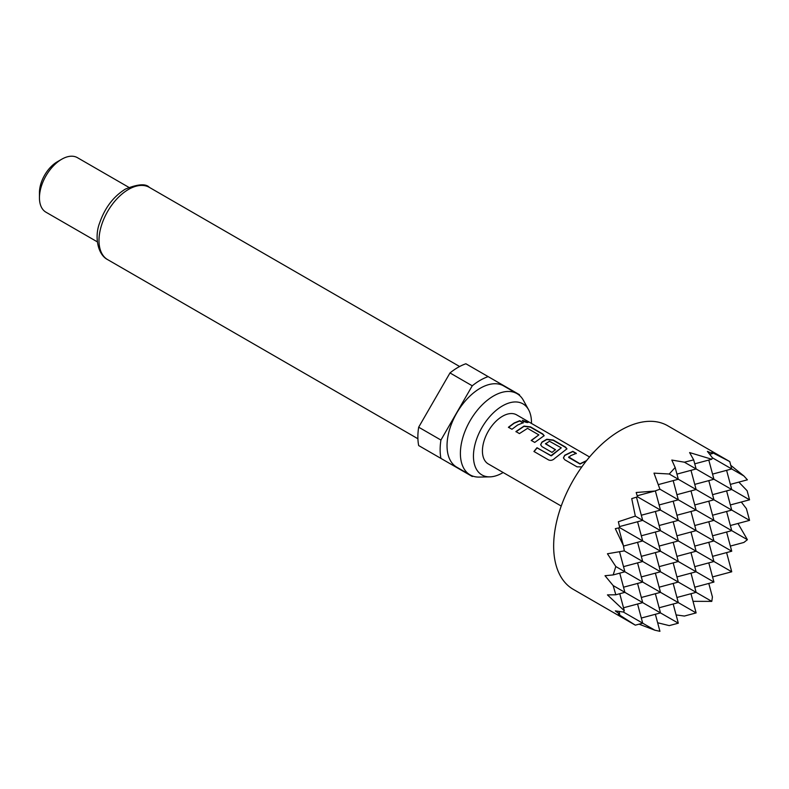 <?xml version="1.0" encoding="UTF-8"?>
<svg xmlns="http://www.w3.org/2000/svg" width="789" height="789" viewBox="0 0 789 789"><rect width="100%" height="100%" fill="white"/><g stroke="black" fill="none" stroke-linecap="round" stroke-linejoin="round"><path stroke-width="1.18" d="M527.131 421.513C528.719 422.914 527.446 422.874 523.304 421.375L522.387 420.29L528.147 422.391M522.387 420.458L527.979 422.5M563.454 458.014L564.727 455.49L572.755 451.604L576.256 453.626M581.828 466.891L577.035 466.841L564.766 459.76L563.425 457.916L564.697 455.253L572.814 451.318L576.315 453.34L570.684 455.657L568.691 457.482L580.023 464.031L586.296 460.963M540.662 444.858L541.935 442.333L546.787 439.522L553.237 440.331L565.506 447.412L566.906 448.971M534.054 451.614L537.092 447.905L551.412 455.815L561.275 447.836L549.469 441.258L545.495 443.862L555.456 449.622L552.024 452.403L541.974 446.604L540.633 444.759L541.905 442.096L546.807 439.246L553.296 440.045L565.565 447.136L566.946 448.823L554.785 458.35C552.823 460.253 550.781 460.796 548.661 459.977L533.936 451.476L537.003 447.718L550.87 455.726L561.275 447.836M545.495 443.566L555.486 449.858M515.976 431.77L523.995 426.366L530.445 427.174L542.714 434.256L544.114 435.814M531.283 440.607L538.867 434.897L527.525 428.358L519.418 433.585L515.917 431.553L524.024 426.09L530.514 426.888L542.783 433.98L544.163 435.666L534.725 442.422L531.224 440.4L538.867 434.897M508.491 427.451L514.122 423.259L519.695 420.971L523.196 422.993M729.766 461.585L667.662 425.735A94.443 54.53 120 0 0 620.44 430.409A94.443 54.53 120 0 0 558.74 513.629A94.443 54.53 120 0 0 573.218 589.314L635.323 625.164L618.379 614.286L619.73 614.207L615.312 610.913L623.379 612.037L624.316 610.755L607.441 594.896L615.814 594.778L613.161 585.576L605.015 575.723L613.161 574.925L615.814 566.541L607.441 553.77L624.316 550.88L623.379 545.564L615.312 528.66L619.73 527.673L618.379 521.746L635.323 516.114L631.733 498.618L637.542 496.833L636.181 492.504L654.86 491.044L659.929 489.2L653.992 473.134L669.24 474.002L675.177 467.522L671.804 460.056L684.398 462.196L693.689 459.888L689.606 452.57L711.786 459.257L712.418 457.807L707.417 451.377L712.477 453.567L711.865 452.353L729.766 461.585L731.738 468.962L712.418 457.807M673.175 603.999L678.313 623.192L669.24 625.618L657.631 622.748M655.373 614.286L659.929 631.318L654.86 630.204L639.06 624.158M589.561 456.979L516.627 414.866A28.335 16.362 120 0 0 502.465 416.276A28.335 16.362 120 0 0 483.953 441.238A28.335 16.362 120 0 0 488.292 463.942L561.226 506.055M517.623 425.034L511.943 429.265L508.432 427.243L514.122 423.003L519.764 420.685L523.255 422.707L517.623 425.034M568.662 456.939L580.004 463.784L586.582 460.598M531.47 423.437A41.038 23.69 120 0 0 528.6 409.767A41.038 23.69 120 0 0 502.465 405.901A41.038 23.69 120 0 0 474.179 448.27A41.038 23.69 120 0 0 489.861 476.862A41.038 23.69 120 0 0 502.465 472.907A41.038 23.69 120 0 0 503.135 472.512M528.6 409.767L523.432 400.378A46.906 27.082 120 0 0 517.012 393.642A46.906 27.082 120 0 0 493.559 395.97A46.906 27.082 120 0 0 462.916 437.303A46.906 27.082 120 0 0 470.106 474.889A46.906 27.082 120 0 0 479.15 477.079L489.861 476.862M517.012 393.642L503.658 385.929A46.906 27.082 120 0 0 480.205 388.257A46.906 27.082 120 0 0 449.562 429.591A46.906 27.082 120 0 0 456.752 467.177L470.106 474.889M39.45 197.792L39.45 192.654A25.189 14.537 120 0 1 57.262 161.804L61.71 159.24A31.481 18.177 120 0 0 39.45 197.792A31.481 18.177 120 0 0 45.969 212.202L97.353 241.868M472.256 385.801A56.67 32.714 120 0 1 480.205 380.288A56.67 32.714 120 0 1 488.154 376.619L465.895 363.768A56.67 32.714 120 0 0 457.945 367.437A56.67 32.714 120 0 0 449.996 372.941L418.673 427.194A56.67 32.714 120 0 0 418.673 445.558L440.933 458.409A56.67 32.714 120 0 1 440.933 440.045L472.256 385.801L449.996 372.941M418.673 427.194L440.933 440.045M519.626 395.536A56.67 32.714 120 0 0 519.478 394.707L488.154 376.619M440.933 458.409L472.256 476.487A56.67 32.714 120 0 0 473.055 476.211M128.834 187.348L77.45 157.682A31.481 18.177 120 0 0 61.71 159.24L57.262 161.804M676.942 474.11L696.125 468.962L684.398 462.196M690.986 593.722L696.125 612.905L684.398 616.051L676.104 614.927M696.125 612.905L615.814 566.541M693.689 459.888L696.125 468.962L731.738 489.525L726.6 470.343M694.744 463.824L711.786 459.257M708.788 583.436L712.418 596.977L711.786 601.386L693.018 601.326M711.786 601.386L624.316 550.88M709.794 454.286L712.477 453.567M726.6 552.596L731.738 571.778L635.323 516.114M726.6 532.033L731.738 551.215L637.542 496.833M730.772 465.332L743.899 475.984L747.4 479.82L730.367 484.387M743.899 475.984L731.738 468.962L712.556 474.11M730.367 546.077L743.899 542.447L747.4 539.696L659.929 489.2M738.829 482.118L747.114 490.728L749.55 499.812L731.738 489.525L712.556 494.673M613.161 574.925L624.898 571.778L619.523 551.748M618.655 527.92L623.379 545.564M619.01 611.524L619.73 614.207M619.75 593.722L624.316 610.755M619.493 526.588L642.7 520.375L636.486 497.159M623.478 546.087L642.7 540.938L619.73 527.673M635.323 625.164L642.7 623.192L623.379 612.037M623.517 607.767L642.7 602.628L613.161 585.576M637.206 495.768L654.86 491.044M654.86 630.204L642.7 623.192L637.561 603.999M658.292 484.614L678.313 479.248L669.24 474.002M678.313 623.192L642.7 602.628L637.561 583.436M675.177 467.522L678.313 479.248L696.125 489.525L676.942 494.673M741.295 502.021L746.404 508.649L749.55 520.375L696.125 489.525L690.986 470.343M737.971 523.472L747.4 539.696M615.814 594.778L624.898 592.342L619.75 573.159M659.131 607.767L678.313 602.628L673.175 583.436M673.175 480.619L678.313 499.812L659.131 504.95M673.175 501.183L678.313 520.375L659.131 525.513M676.942 515.237L696.125 510.089L690.986 490.906M673.175 521.746L678.313 540.938L659.131 546.077M676.942 535.79L696.125 530.652L690.986 511.469M655.373 593.722L660.511 612.905L641.319 618.043M655.353 490.866L660.511 510.089L641.319 515.227M655.373 511.469L660.511 530.652L641.319 535.79M655.373 532.033L660.511 551.215L642.7 540.938L637.561 521.746M655.373 552.596L660.511 571.778L641.319 576.917M641.319 556.353L660.511 551.215L713.937 582.065L708.788 562.873M641.319 597.48L660.511 592.342L655.373 573.159M637.561 562.873L642.7 582.065L623.517 587.203M637.561 542.309L642.7 561.502L623.517 566.64M730.367 504.95L749.55 499.812M730.367 525.513L749.55 520.375M726.6 511.469L731.738 530.652L712.556 535.8M726.6 490.906L731.738 510.089L712.556 515.237M712.556 556.363L731.738 551.215M712.556 576.917L731.738 571.778M708.788 521.746L713.937 540.938L694.744 546.077M708.788 542.309L713.937 561.502L694.744 566.64M708.788 460.056L713.937 479.248L694.744 484.387M708.788 480.619L713.937 499.812L694.744 504.95M708.788 501.183L713.937 520.375L694.744 525.513M694.744 587.203L713.937 582.065M690.986 532.033L696.125 551.215L676.942 556.353M690.986 552.596L696.125 571.778L676.942 576.917M690.986 573.159L696.125 592.342L676.942 597.48M673.175 542.309L678.313 561.502L659.131 566.64M673.175 562.873L678.313 582.065L659.131 587.203M107.639 259.62C97.668 254.669 94.285 236.542 99.621 223.001C104.868 207.803 113.448 196.51 125.343 189.123C137.819 184.044 145.817 183.462 149.348 187.368A41.709 24.084 120 0 0 128.489 189.439A41.709 24.084 120 0 0 101.239 226.196A41.709 24.084 120 0 0 107.639 259.62L417.904 438.753M149.348 187.368L459.622 366.51"/></g></svg>
